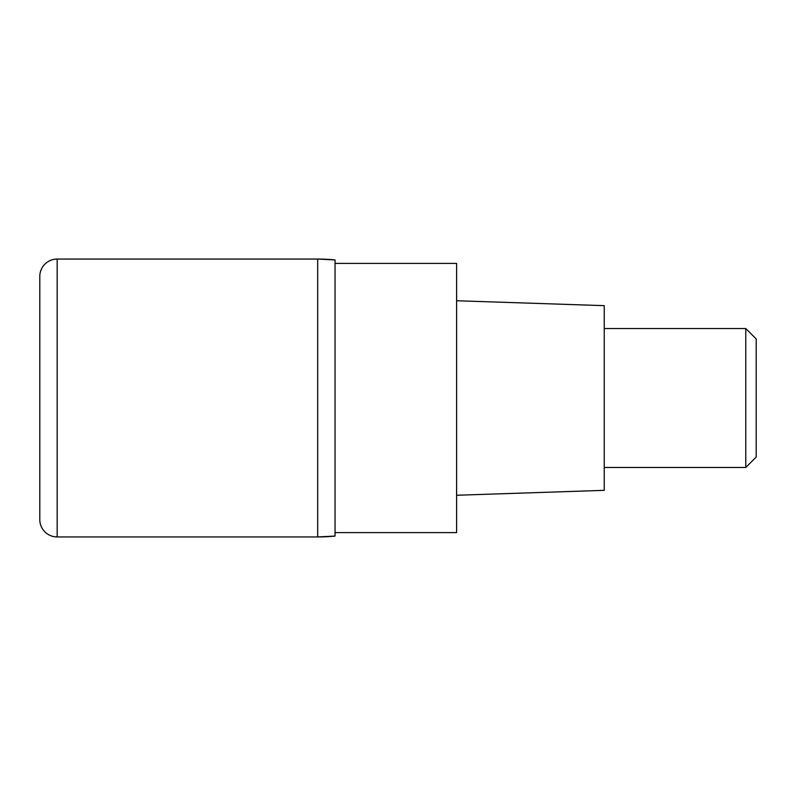 <?xml version="1.0" encoding="UTF-8"?>
<svg xmlns="http://www.w3.org/2000/svg" width="796" height="796" viewBox="0 0 796 796"><rect width="100%" height="100%" fill="white"/><g stroke="black" fill="none" stroke-linecap="round" stroke-linejoin="round"><path stroke-width="1.19" d="M317.674 259.058L57.163 259.058L57.163 536.942L317.674 536.942L317.674 259.058L317.674 536.942A173.677 173.677 180 0 0 335.046 536.066L335.046 259.934A173.677 173.677 -0 0 0 317.674 259.058L335.046 259.934M57.163 536.942A17.363 17.363 0 0 1 39.8 519.569L39.8 276.431A17.363 17.363 0 0 1 57.163 259.058M335.046 532.594L456.615 532.594L456.615 263.406L335.046 263.406M456.615 495.261L604.234 490.336L604.234 305.664L456.615 300.739M604.234 467.471L745.782 467.471L745.782 328.529L604.234 328.529M745.782 328.529L756.2 338.947L756.2 457.053L745.782 467.471M335.046 536.066L317.674 536.942"/></g></svg>
